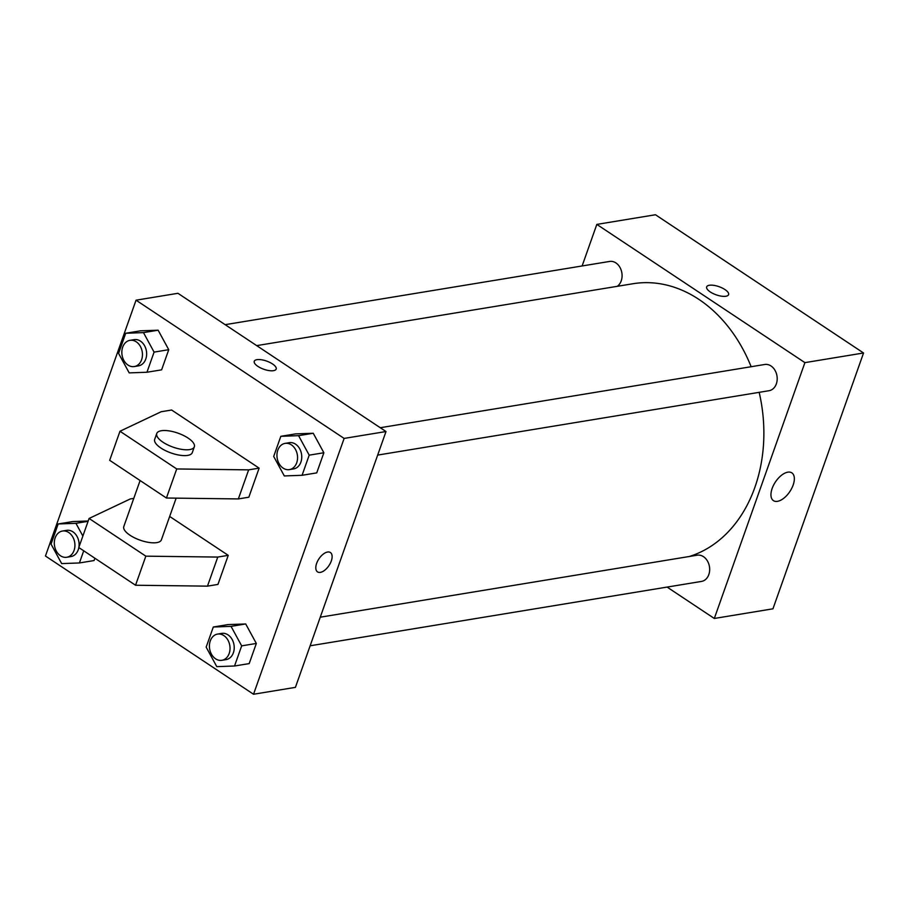<?xml version="1.0" encoding="UTF-8"?>
<svg xmlns="http://www.w3.org/2000/svg" width="909" height="909" viewBox="0 0 909 909"><rect width="100%" height="100%" fill="white"/><g stroke="black" fill="none" stroke-linecap="round" stroke-linejoin="round"><path stroke-width="1.36" d="M582.112 265.962L596.827 224.398L655.469 214.751L863.55 352.987L772.957 608.814L714.315 618.461L667.081 587.078M751.141 366.725A139.531 107.342 -99.3 0 0 698.805 299.334A139.531 107.342 -99.3 0 0 632.925 283.744L256.69 345.625M689.329 556.49A139.531 107.342 -99.3 0 0 759.174 392.336M596.827 224.398L804.908 362.634L714.315 618.461M310.139 645.788L701.521 581.419A13.294 10.226 -99.3 0 0 709.622 570.738A13.294 10.226 -99.3 0 0 703.475 556.672A13.294 10.226 -99.3 0 0 697.203 555.194L320.263 617.188M617.234 286.324A13.294 10.226 -99.3 0 0 622.063 274.7A13.294 10.226 -99.3 0 0 615.893 262.917A13.294 10.226 -99.3 0 0 609.621 261.44L225.159 324.672M380.269 427.719L764.73 364.486A13.294 10.226 80.7 0 1 776.979 375.94A13.294 10.226 80.7 0 1 769.048 390.711L377.667 455.091M804.908 362.634L863.55 352.987M787.808 472.169A16.669 8.658 -56.4 0 1 791.864 472.873A16.669 8.658 -56.4 0 1 789.864 491.542A16.669 8.658 -56.4 0 1 773.423 500.632A16.669 8.658 -56.4 0 1 773.559 485.19A16.669 8.658 -56.4 0 1 787.808 472.169M710.293 291.959A11.624 4.329 -160.5 0 1 706.657 286.88A11.624 4.329 -160.5 0 1 719.064 286.687A11.624 4.329 -160.5 0 1 728.586 294.641A11.624 4.329 -160.5 0 1 721.496 296.175A11.624 4.329 -160.5 0 1 710.293 291.959M706.657 286.88A11.624 4.329 -160.5 0 1 719.064 286.687A11.624 4.329 -160.5 0 1 728.586 294.641M177.937 293.3L386.007 431.536L295.414 687.363L253.531 694.249L45.45 556.013L136.043 300.186L177.937 293.3M316.627 563.41A11.624 6.045 -56.4 0 1 330.387 552.513A11.624 6.045 -56.4 0 1 328.99 565.546A11.624 6.045 -56.4 0 1 317.525 571.886A11.624 6.045 -56.4 0 1 316.627 563.41M136.043 300.186L344.125 438.422L386.007 431.536M344.125 438.422L253.531 694.249M317.525 571.886A11.624 6.045 123.6 0 0 328.99 565.546A11.624 6.045 123.6 0 0 330.387 552.513M276.177 369.054A11.624 4.329 19.5 0 0 269.803 362.418A11.624 4.329 19.5 0 0 256.94 359.68A11.624 4.329 -160.5 0 1 269.803 362.407A11.624 4.329 -160.5 0 1 276.177 369.054A11.624 4.329 -160.5 0 1 263.769 369.247A11.624 4.329 -160.5 0 1 254.259 361.293A11.624 4.329 -160.5 0 1 256.94 359.669A11.624 4.329 19.5 0 0 254.247 361.293M94.9 558.228L94.081 560.546L94.9 558.228M72.845 521.55L88.196 520.993L72.845 521.55L58.176 523.959L75.936 523.323L82.867 536.049M245.703 623.96L256.327 643.447L249.191 663.593L256.327 643.447L245.703 623.96L227.954 624.597L245.703 623.96L231.045 626.369L241.669 645.867L234.533 666.002L216.785 666.649L206.161 647.151L213.297 627.017L231.045 626.369M313.241 433.252L323.865 452.75L316.73 472.885L323.865 452.75L313.241 433.252L295.482 433.9L313.241 433.252L298.572 435.661L309.196 455.159L302.072 475.293L284.312 475.941L273.689 456.443L280.824 436.309L298.572 435.661M158.132 330.206L168.744 349.692L161.62 369.838L168.744 349.692L158.132 330.206L140.372 330.842L158.132 330.206L143.463 332.614L154.087 352.113L146.951 372.247L129.203 372.895L118.579 353.396L125.715 333.262L143.463 332.614M169.676 516.448L228.239 555.354L217.944 584.419L207.468 586.146L135.543 585.237L78.799 547.536L89.093 518.46L145.838 556.16L217.762 557.069L228.239 555.354M171.631 410.016L259.122 468.135L248.646 469.862L176.721 468.953L119.977 431.252L161.154 411.743L171.631 410.016M119.977 431.252L109.682 460.318L166.427 498.018L238.351 498.927L248.827 497.212L259.122 468.135M140.1 480.531L123.806 526.527A19.93 7.408 19.5 0 0 140.122 540.173A19.93 7.408 19.5 0 0 161.393 539.832L176.153 498.143M133.782 498.371L130.271 498.95L89.093 518.46M194.333 446.808L192.276 452.625A19.93 7.408 -160.5 0 1 171.006 452.955A19.93 7.408 -160.5 0 1 154.689 439.308L156.757 433.502A19.93 7.408 -160.5 0 1 161.359 430.73A19.93 7.408 -160.5 0 1 183.413 435.422A19.93 7.408 -160.5 0 1 194.333 446.808A19.93 7.408 -160.5 0 1 173.074 447.137A19.93 7.408 -160.5 0 1 156.757 433.502M135.543 585.237L145.838 556.16M166.427 498.018L176.721 468.953M207.468 586.146L217.762 557.069M238.351 498.927L248.646 469.862M289.414 469.601L293.607 468.919A13.294 10.226 -99.3 0 0 301.708 458.227A13.294 10.226 -99.3 0 0 295.561 444.171A13.294 10.226 -99.3 0 0 289.289 442.683L285.096 443.376A13.294 10.226 -99.3 0 0 277.165 458.147A13.294 10.226 -99.3 0 0 289.414 469.601A13.294 10.226 -99.3 0 0 297.516 458.92A13.294 10.226 -99.3 0 0 291.38 444.865A13.294 10.226 -99.3 0 0 285.096 443.376M280.824 436.309L295.482 433.9M309.196 455.159L323.865 452.75M302.072 475.293L316.73 472.885M221.876 660.309L226.068 659.616A13.294 10.226 -99.3 0 0 234.181 648.935A13.294 10.226 -99.3 0 0 228.034 634.88A13.294 10.226 -99.3 0 0 221.751 633.391L217.569 634.084A13.294 10.226 -99.3 0 0 209.638 648.856A13.294 10.226 -99.3 0 0 221.876 660.309A13.294 10.226 -99.3 0 0 229.988 649.628A13.294 10.226 -99.3 0 0 223.841 635.573A13.294 10.226 -99.3 0 0 217.569 634.084M213.297 627.017L227.954 624.597M241.669 645.867L256.327 643.447M234.533 666.002L249.191 663.593M134.305 366.554L138.486 365.861A13.294 10.226 -99.3 0 0 146.599 355.18A13.294 10.226 -99.3 0 0 140.452 341.125A13.294 10.226 -99.3 0 0 134.18 339.636L129.987 340.33A13.294 10.226 -99.3 0 0 122.056 355.101A13.294 10.226 -99.3 0 0 134.305 366.554A13.294 10.226 -99.3 0 0 142.406 355.873A13.294 10.226 -99.3 0 0 136.259 341.818A13.294 10.226 -99.3 0 0 129.987 340.33M125.715 333.262L140.372 330.842M154.087 352.113L168.744 349.692M146.951 372.247L161.62 369.838M83.719 550.809L79.424 562.955L61.664 563.603L51.052 544.105L58.176 523.959M78.901 547.252A13.294 10.226 -99.3 0 0 72.925 531.833A13.294 10.226 -99.3 0 0 66.641 530.345L62.46 531.038A13.294 10.226 -99.3 0 0 54.529 545.809A13.294 10.226 -99.3 0 0 66.766 557.262A13.294 10.226 -99.3 0 0 74.879 546.582A13.294 10.226 -99.3 0 0 68.732 532.515A13.294 10.226 -99.3 0 0 62.46 531.038M66.766 557.262L70.959 556.569A13.294 10.226 -99.3 0 0 78.844 547.559M75.936 523.323L88.082 521.323M79.424 562.955L94.081 560.546"/></g></svg>
